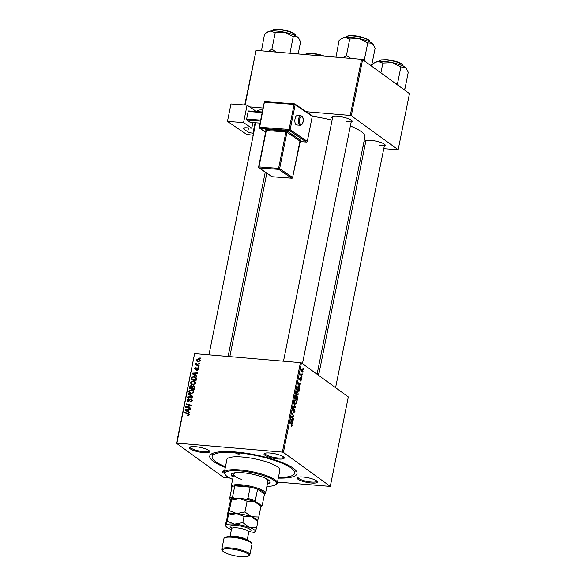 <?xml version="1.0" encoding="UTF-8"?>
<svg xmlns="http://www.w3.org/2000/svg" width="586" height="586" viewBox="0 0 586 586"><rect width="100%" height="100%" fill="white"/><g stroke="black" fill="none" stroke-linecap="round" stroke-linejoin="round"><path stroke-width="0.88" d="M195.453 446.671A10.328 2.366 11.4 0 1 209.524 451.095A10.328 2.366 11.4 0 1 203.694 452.641A10.328 2.366 11.4 0 1 192.904 450.202A10.328 2.366 11.4 0 1 189.842 447.125A10.328 2.366 11.4 0 1 195.453 446.671M190.428 446.869A9.537 2.183 -168.6 0 0 190.377 447.015A9.537 2.183 -168.6 0 0 203.525 451.652A9.537 2.183 -168.6 0 0 209.07 450.781A9.537 2.183 -168.6 0 0 209.077 450.634M269.985 453.007A10.328 2.366 11.4 0 1 284.056 457.432A10.328 2.366 11.4 0 1 278.218 458.977A10.328 2.366 11.4 0 1 267.436 456.531A10.328 2.366 11.4 0 1 264.374 453.461A10.328 2.366 11.4 0 1 269.985 453.007M264.96 453.205A9.537 2.183 -168.6 0 0 264.909 453.352A9.537 2.183 -168.6 0 0 278.057 457.988A9.537 2.183 -168.6 0 0 283.602 457.117A9.537 2.183 -168.6 0 0 283.609 456.97M303.116 477.033A10.328 2.366 11.4 0 1 317.18 481.465A10.328 2.366 11.4 0 1 311.349 483.011A10.328 2.366 11.4 0 1 300.559 480.564A10.328 2.366 11.4 0 1 297.498 477.495A10.328 2.366 11.4 0 1 303.116 477.033M298.091 477.238A9.537 2.183 -168.6 0 0 298.04 477.378A9.537 2.183 -168.6 0 0 311.188 482.022A9.537 2.183 -168.6 0 0 316.733 481.15A9.537 2.183 -168.6 0 0 316.74 481.003M365.583 142.376A10.328 2.366 11.4 0 1 365.378 140.838A10.328 2.366 11.4 0 1 370.997 140.384A10.328 2.366 11.4 0 1 385.068 144.808A10.328 2.366 11.4 0 1 384.277 146.148M379.069 145.365A9.537 2.183 -168.6 0 0 384.614 144.493A9.537 2.183 -168.6 0 0 384.621 144.346M332.46 118.343A10.328 2.366 11.4 0 1 332.255 116.804A10.328 2.366 11.4 0 1 337.866 116.35A10.328 2.366 11.4 0 1 351.937 120.775A10.328 2.366 11.4 0 1 351.153 122.115M345.938 121.339A9.537 2.183 -168.6 0 0 351.483 120.46A9.537 2.183 -168.6 0 0 351.49 120.313M225.317 467.43A44.499 10.182 11.4 0 1 211.48 453.945A44.499 10.182 11.4 0 1 235.667 451.974A44.499 10.182 11.4 0 1 296.274 471.041A44.499 10.182 11.4 0 1 278.284 478.11M278.423 477.429A42.111 9.64 -168.6 0 0 294.685 473.166L295.146 470.888A42.111 9.64 -168.6 0 0 295.066 469.679M301.739 377.662L301.629 378.212L301.38 377.633M302.486 373.941L302.376 374.491L302.134 373.905M298.45 394.122L297.124 395.25L296.289 393.814L296.274 391.997L297.629 390.877L298.149 394.1M299.885 386.855L299.761 387.449L298.047 383.376L298.179 382.702L300.545 383.588L300.435 384.138L299.79 383.881L299.409 385.764L299.885 386.855L299.497 386.819M297.593 398.209L297.168 400.341L295.132 397.835L295.586 395.762L296.238 395.396L296.633 396.524L297.212 396.187L297.3 398.187M295.586 395.762L295.864 395.367M295.19 397.542L296.113 398.348L296.384 396.488L296.897 396.158M295.791 407.138L295.652 407.841L293.271 407.05L293.381 406.494L295.425 407.175L294.047 403.212L295.395 407.109M291.425 426.198L291.608 424.213L290.165 422.44L290.282 421.883L291.769 423.715L292.128 425.465L291.616 426.278M291.594 425.663L291.879 425.246M293.44 418.807L293.33 419.364L291.293 416.851L291.41 416.265L293.601 416.111L291.865 414.009L291.982 413.445L294.018 415.957L293.901 416.536L291.711 416.705L293.44 418.807L292.839 418.756M291.337 416.624L292.399 416.719L291.33 416.668M277.486 482.095L330.277 486.387L348.318 396.912L301.446 362.91L283.404 452.377L282.379 452.092L300.413 362.617L301.446 362.91M330.277 486.387L283.404 452.377M292.56 423.18L292.436 423.781L290.722 419.701L290.854 419.027L293.22 419.913L293.11 420.462L292.465 420.206L292.084 422.088L292.56 423.18L292.172 423.151M293.623 408.903L293.015 409.629L293.147 410.771L294.641 409.328L294.956 411.467L293.872 412.566L294.699 411.24L294.546 409.9L293.051 411.335L292.758 409.424L293.762 408.376L293.674 408.947L292.934 408.808M294.546 409.9L293.842 409.856M292.795 410.991L293.659 411.064L293.051 411.335M292.722 410.742L293.388 410.713M296.67 402.948L295.344 404.076L294.509 402.633L294.494 400.817L295.849 399.703L296.37 402.926M300.471 381.01L300.984 379.01L299.9 380.043L299.68 378.556L300.42 377.655L299.981 379.464L301.079 378.446L301.285 380.087L300.669 381.09M300.523 380.417L301.087 379.911M300.984 379.01L300.442 378.988M300.34 378.226L299.651 378.703M299.629 379.435L300.12 379.508M299.263 389.946L298.948 391.514L296.912 389.009L297.344 387.031L298.457 386.496L299.38 389.053L298.97 389.917M303.021 371.473L302.112 372.322L301.438 369.832L302.369 369.034L302.786 371.451M302.061 376.065L301.944 376.622L300.464 374.798L300.581 374.242L300.882 374.622L300.838 373.135L302.061 376.065L301.453 376.014M303.519 368.836L303.409 369.385L303.16 368.806M193.138 380.775L194.72 381.332L195.57 383.332L193.043 384.973L190.985 384.057L190.545 382.416L193.138 380.775L195.263 381.874M191.366 384.409L191.849 384.687M195.739 375.311L196.962 376.073L196.845 376.673L192.355 373.787L192.486 373.114L197.621 372.806L197.511 373.363L196.112 373.421L195.739 375.311L196.94 376.183M189.249 414.676L187.483 415.577L187.527 415.02L188.67 414.588L187.879 413.782L184.48 412.844L184.59 412.288L188.86 413.584L189.249 414.676M189.168 414.947L187.879 413.782M192.018 399.667L190.941 398.883L192.069 400.678L190.047 402.172L191.497 400.59L190.875 399.44L188.055 401.447L187.029 399.85L188.787 398.421L188.839 398.985L187.615 399.916L188.135 400.89L190.941 398.883L191.593 399.117M192.486 400.48L190.875 399.44M188.055 401.447L187.432 401.234M189.088 401.696L188.736 401.322M188.355 393.616L192.875 396.363L192.735 397.066L187.579 397.455L187.696 396.898L192.105 396.568L188.231 394.217L188.355 393.616L192.845 396.495M191.358 389.595L192.94 390.159L193.79 392.159L191.263 393.792L189.205 392.876L188.765 391.243L191.358 389.595L193.483 390.694M189.593 393.235L190.069 393.506M199.914 357.87L200.595 358.061L200.485 358.61L199.797 358.434L199.914 357.87L200.544 358.332M229.683 478.037L223.398 477.297L176.525 443.294L194.567 353.827L176.921 443.126L282.379 452.092M194.962 353.651L300.413 362.617M193.431 385.778L194.149 386.042L194.677 387.434L194.244 389.558L189.439 388.24L189.945 386.152L191.219 385.515L192.289 386.35L193.431 385.778L194.625 386.643M192.267 386.277L192.633 386.606M188.414 411.636L189.637 412.405L189.52 412.998L185.03 410.112L185.161 409.438L190.296 409.131L190.186 409.687L188.795 409.753L188.414 411.636L189.615 412.507M187.593 407.204L190.523 408.024L190.406 408.589L185.608 407.255L185.725 406.677L190.26 405.512L186.18 404.413L186.289 403.857L191.095 405.175L190.977 405.761L186.443 406.933L190.413 408.559M195.504 369.898L194.706 368.653L196.061 367.488L195.153 368.719L195.841 369.312L197.607 367.905L198.398 369.29L196.903 370.506L196.881 369.942L197.951 369.231L197.541 368.455L195.035 369.737M198.339 369.517L197.541 368.455M195.153 368.719L196.112 369.759M198.354 368.44L198.053 368.059M196.391 378.307L196.024 380.739L191.219 379.413L191.688 377.421L193.9 376.417L195.563 377.018L196.391 378.307M198.244 358.771L199.511 359.211L200.134 360.683L198.427 361.87L197.064 361.408L196.464 359.929L198.244 358.771L200.009 359.775M198.881 362.968L199.57 363.159L199.46 363.716L198.771 363.54L198.881 362.968L199.511 363.43M197.746 364.88L199.137 365.283L199.028 365.847L195.534 364.888L195.643 364.324L196.369 364.529L195.936 363.203L196.662 364.419L199.035 365.81L196.662 364.419M198.134 366.697L198.815 366.88L198.705 367.437L198.017 367.261L198.134 366.697L198.764 367.151M383.764 148.705L398.158 149.73L409.475 93.621L362.602 59.618L351.285 115.728L350.26 115.435L361.569 59.325L362.602 59.618M398.158 149.73L351.285 115.728M244.743 104.989L256.119 50.359L361.569 59.325M256.119 50.359L245.095 105.019M249.614 106.879L263.099 108.029M306.266 111.699L350.26 115.435M362.895 146.932L364.639 147.086M257.554 111.626A10.328 2.366 11.4 0 1 257.723 110.468A10.328 2.366 11.4 0 1 262.711 109.97M317.063 374.242L364.902 136.978A44.499 10.182 -168.6 0 0 350.369 125.99M332.086 120.189A44.499 10.182 -168.6 0 0 312.345 116.321M332.841 116.555A9.537 2.183 -168.6 0 0 332.789 116.695L283.492 361.181M365.972 140.589A9.537 2.183 -168.6 0 0 365.92 140.728L318.608 375.362M258.309 110.219A9.537 2.183 -168.6 0 0 258.258 110.358L258.001 111.662M224.526 473.554A10.328 2.366 11.4 0 1 222.973 471.159A10.328 2.366 11.4 0 1 224.665 470.69M176.921 443.126L176.525 443.294M213.114 453.154A42.111 9.64 -168.6 0 0 212.579 454.238L212.117 456.516A42.111 9.64 -168.6 0 0 225.456 466.749M223.559 470.902A9.537 2.183 -168.6 0 0 223.508 471.041A9.537 2.183 -168.6 0 0 224.35 472.235M190.413 386.489L189.945 386.152M191.93 386.482L192.398 386.43M194.142 386.767L194.64 386.694M194.625 387.661L193.307 386.328L192.171 388.401L194.252 389.543M192.479 386.95L191.131 386.071L190.113 387.837L191.38 388.752L192.926 388.943M190.113 387.837L191.615 388.247L191.769 386.438L191.131 386.071M192.882 389.163L191.615 388.247M192.171 388.401L193.798 388.848L194.091 387.265M194.31 389.221L193.798 388.848M195.028 387.412L193.307 386.328M190.472 393.799L190.032 392.159M189.322 391.638L188.765 391.243M193.71 392.43L192.567 390.635L191.19 390.144L189.344 391.309L189.674 392.481L191.417 393.807M189.674 392.481L191.402 393.243L193.212 392.063M192.091 393.748L191.402 393.243M188.377 397.396L187.696 396.898M192.743 397.022L192.105 396.568M189.527 395.008L189.622 394.539M190.816 402.135L190.098 401.615M190.911 402.113L190.26 401.637M191.366 401.901L190.868 401.542M192.003 400.956L191.497 400.59M187.579 400.245L187.029 399.85M189.11 401.073L188.626 400.721M191.622 399.857L192.061 399.798M188.392 415.642L187.527 415.02M188.597 415.577L187.952 415.108M185.85 413.225L184.59 412.288M185.857 413.211L189.249 414.141M189.219 414.06L188.113 413.255M186.311 410.94L186.407 410.464M185.806 409.9L185.161 409.438M188.707 410.156L185.63 409.9L189.161 412.178M185.63 409.9L187.886 411.284L188.194 409.775M189.153 412.2L187.886 411.284M186.978 407.636L185.725 406.677M190.706 405.834L190.26 405.512L190.985 405.717M187.549 404.801L186.289 403.857M187.557 404.772L190.179 405.497M187.688 407.834L186.443 406.933M187.71 407.849L188.86 408.12M197.548 370.425L196.881 369.942M195.145 368.975L194.706 368.653M196.281 369.627L195.841 369.312M197.372 368.469L196.896 368.125M198.163 369.041L198.874 368.821M193.636 374.615L193.732 374.139M193.124 373.575L192.486 373.114M196.032 373.824L192.948 373.568L196.486 375.853M192.948 373.568L195.211 374.959L195.519 373.45M196.478 375.875L195.211 374.959M192.164 377.772L191.688 377.421M194.97 377.325L193.9 376.417M195.167 377.34L196.098 377.538M196.237 379.691L195.182 377.472L193.754 376.966L192.281 377.523L191.893 379.01L193.16 379.933L196.032 380.717M191.893 379.01L195.578 380.028L195.717 379.318M196.09 380.402L195.578 380.028M192.252 384.973L191.812 383.339M191.102 382.819L190.545 382.416M195.49 383.603L194.347 381.808L192.97 381.318L191.124 382.482L191.454 383.654L193.197 384.98M191.454 383.654L193.175 384.423L194.992 383.244M193.871 384.921L193.175 384.423M197.834 361.767L197.694 361.181M196.903 360.244L196.464 359.929M200.068 360.917L199.262 359.745L198.127 359.321L196.911 359.994L198.661 361.877M197.321 360.91L198.478 361.313L199.68 360.639M199.145 361.796L198.478 361.313M196.369 364.529L197.636 365.452L195.643 364.324M197.636 365.452L196.999 364.485M196.31 363.987L195.731 363.569M196.398 363.532L195.936 363.203M293.41 415.906L294.018 415.957M291.403 416.324L293.901 416.536M291.264 419.744L293.22 419.913M291.711 422.059L292.084 422.088M291.381 420.389L291.887 421.598L292.194 420.096L291.015 419.62L291.381 420.389L290.993 420.352M291.506 421.568L291.887 421.598M291.161 423.663L291.769 423.715M293.857 409.841L294.355 409.878M293.278 408.339L293.762 408.376M293.286 406.992L295.425 407.175M294.45 402.296L295.725 403.637L294.875 403.564M294.824 403.476L296.421 402.721L295.718 400.238L294.751 400.062M294.465 401L294.773 402.326M295.718 400.238L294.751 401.022M295.505 398.297L296.113 398.348M295.381 396.597L295.483 397.564M296.384 396.488L295.549 395.872M296.135 395.96L295.674 396.619M295.542 395.909L295.937 395.938M295.747 398.59L297.043 399.484L297.095 396.729L296.391 396.634M296.428 399.432L297.043 399.484M296.296 397.447L296.355 398.641M297.095 396.729L296.589 397.469M300.45 378.966L300.86 378.995M298.582 383.42L300.545 383.588M299.036 385.735L299.409 385.764M298.706 384.064L299.212 385.273L299.519 383.771L298.34 383.295L298.706 384.064L298.318 384.028M298.831 385.244L299.212 385.273M297.256 388.745L298.816 390.664L298.333 387.038L297.6 387.273L296.97 388.716M298.208 390.613L298.816 390.664M297.278 387.243L298.333 387.038M296.23 393.477L297.505 394.817L296.655 394.744M296.604 394.656L298.201 393.895L297.498 391.411L296.531 391.236M296.238 392.173L296.545 393.506M297.498 391.411L296.531 392.202M302.259 369.583L301.636 370L302.2 371.751L302.815 371.326L302.259 369.583L301.409 369.978M301.622 371.7L302.815 371.326M300.508 374.593L300.882 374.622M238.517 454.04A1.985 0.454 -168.6 0 0 239.674 453.857A1.985 0.454 -168.6 0 0 236.934 452.89A1.985 0.454 -168.6 0 0 235.777 453.073A1.985 0.454 -168.6 0 0 238.517 454.04M267.363 484.058A19.865 4.549 -168.6 0 0 270.124 482.417A19.865 4.549 -168.6 0 0 242.736 472.741A19.865 4.549 -168.6 0 0 231.177 474.565A19.865 4.549 -168.6 0 0 233.089 477.151M267.509 483.303A19.865 4.549 -168.6 0 0 270.131 482.022M266.901 486.329A26.223 5.999 -168.6 0 0 275.354 484.908A26.223 5.999 -168.6 0 0 267.582 477.107A26.223 5.999 -168.6 0 0 240.201 470.902A26.223 5.999 -168.6 0 0 225.39 474.836A26.223 5.999 -168.6 0 0 232.627 479.421M225.39 474.836L224.775 473.964A27.015 6.182 11.4 0 1 224.321 472.389A27.015 6.182 11.4 0 1 240.033 469.921A27.015 6.182 11.4 0 1 277.288 483.069A27.015 6.182 11.4 0 1 276.255 484.344L275.354 484.908M277.288 483.069L279.888 470.177A27.015 6.182 -168.6 0 0 242.633 457.029A27.015 6.182 -168.6 0 0 226.921 459.497L224.321 472.389M294.685 473.166A42.111 9.64 -168.6 0 0 236.619 452.663A42.111 9.64 -168.6 0 0 212.117 456.516M264.242 477.758A17.477 3.999 11.4 0 1 267.941 481.187L265.495 493.317A17.477 3.999 11.4 0 1 264.828 494.145L264.411 494.401M241.93 479.524A17.477 3.999 11.4 0 1 233.668 474.272A17.477 3.999 11.4 0 1 238.399 472.55M231.324 474.199A19.865 4.549 -168.6 0 0 233.243 476.389M276.409 52.088L271.882 49.195L268.615 51.422M298.171 53.934L300.596 41.914L298.779 38.354L297.388 36.881A15.99 3.663 -168.6 0 0 284.701 32.267L293.234 36.574L297.388 36.881A15.99 3.663 -168.6 0 1 298.457 37.892L298.779 38.354M289.967 53.238L293.234 36.574M289.902 53.077L289.433 53.194M275.215 32.684L284.701 32.267A15.99 3.663 -168.6 0 0 270.358 31.051L275.215 32.684L271.882 49.195M261.437 50.814L264.55 34.135L266.842 32.457L270.358 31.051A15.99 3.663 -168.6 0 0 267.985 31.747L266.842 32.457M406.442 68.716L406.113 68.254A15.99 3.663 -168.6 0 0 405.051 67.251A15.99 3.663 11.4 0 0 392.356 62.636A15.99 3.663 -168.6 0 0 384.335 61.405A15.99 3.663 -168.6 0 0 378.014 61.413L382.87 63.054L392.356 62.636L400.89 66.936L405.051 67.251L406.442 68.716L408.252 72.276L404.926 88.786L403.351 89.175M398.597 85.732L397.564 83.446L395.946 83.805M397.564 83.446L400.89 66.936M380.885 72.884L382.87 63.054M371.846 66.321L372.213 64.504L374.498 62.827L378.014 61.413A15.99 3.663 -168.6 0 0 375.641 62.116L374.498 62.827M403.908 89.585L404.926 88.786M373.311 44.69L372.989 44.228A15.99 3.663 -168.6 0 0 371.92 43.218A15.99 3.663 11.4 0 0 359.225 38.603A15.99 3.663 -168.6 0 0 351.204 37.372A15.99 3.663 -168.6 0 0 344.89 37.379L349.739 39.02L359.225 38.603L367.766 42.91L371.92 43.218L373.311 44.69L375.121 48.25L371.795 64.753L370.22 65.141M365.474 61.698L364.433 59.413L362.815 59.772M364.433 59.413L367.766 42.91M350.941 58.424L346.414 55.531L349.739 39.02M346.414 55.531L343.147 57.758M335.968 57.15L339.082 40.471L341.374 38.793L344.89 37.379A15.99 3.663 -168.6 0 0 342.51 38.083L341.374 38.793M370.784 65.551L371.795 64.753M255.313 500.598L255.826 501.836A15.895 3.641 -168.6 0 0 246.267 499.14L247.915 498.51A16.686 3.816 11.4 0 1 255.313 500.598L257.606 489.222L264.454 494.196A16.686 3.816 -168.6 0 0 263.165 491.888A16.686 3.816 -168.6 0 0 257.606 489.222A16.686 3.816 -168.6 0 0 250.207 487.142A16.686 3.816 -168.6 0 0 234.796 485.831A16.686 3.816 -168.6 0 0 231.953 487.047L229.661 498.415A16.686 3.816 11.4 0 1 232.503 497.199L233.843 498.085A15.895 3.641 -168.6 0 0 230.173 499.66L230.796 500.114M231.8 487.823L231.514 487.427A17.477 3.999 11.4 0 1 231.221 486.409A17.477 3.999 11.4 0 1 245.182 485.252A17.477 3.999 11.4 0 1 264.03 491.193A17.477 3.999 11.4 0 1 265.495 493.317M247.915 498.51L250.207 487.142L234.796 485.831L232.503 497.199M261.341 505.843L262.162 505.572A16.686 3.816 11.4 0 1 261.634 506.077L260.895 506.538A15.895 3.641 -168.6 0 0 261.341 505.843L260.638 505.33M256.661 502.444L255.826 501.836M264.454 494.196L262.162 505.572M246.267 499.14L244.391 498.986M235.726 498.247L233.843 498.085M230.173 499.66L229.661 498.415M224.489 537.919L225.39 537.355A13.507 3.091 11.4 0 1 232.73 536.754A13.507 3.091 11.4 0 1 251.13 542.548L251.738 543.412A14.306 3.274 -168.6 0 0 232.261 537.289A14.306 3.274 -168.6 0 0 224.489 537.919A14.306 3.274 -168.6 0 0 223.94 538.593L221.801 549.207A14.306 3.274 11.4 0 1 230.122 547.903A14.306 3.274 11.4 0 1 249.841 554.861A14.306 3.274 11.4 0 1 249.299 555.535L248.391 556.099A13.507 3.091 -168.6 0 0 244.391 552.085A13.507 3.091 -168.6 0 0 230.283 548.892A13.507 3.091 -168.6 0 0 222.651 550.913A13.507 3.091 -168.6 0 0 241.051 556.7A13.507 3.091 -168.6 0 0 248.391 556.099M222.651 550.913L222.043 550.042A14.306 3.274 11.4 0 1 221.801 549.207M257.774 520.771L257.247 520.016A15.097 3.457 -168.6 0 0 251.416 516.727L257.884 521.474L257.43 521.093L258.785 517.013L251.416 516.727L244.948 511.988L236.685 513.548L229.316 510.655L227.969 514.735L227.515 514.362L229.675 503.652L231.023 499.572L231.477 499.953L239.74 498.386L247.109 501.279L254.47 501.565L260.492 505.93M248.574 533.018A15.097 3.457 -168.6 0 0 254.785 532.227A15.097 3.457 -168.6 0 0 255.291 531.707A15.097 3.457 -168.6 0 0 249.277 527.341A15.097 3.457 -168.6 0 0 234.539 524.162A15.097 3.457 -168.6 0 0 225.83 525.349L225.376 524.975L227.969 514.735L227.515 514.362M229.316 510.655L231.477 499.953L231.023 499.572M258.785 517.013L260.938 506.311M244.948 511.988L247.109 501.279M254.844 531.334L255.291 531.707L256.639 527.634L249.277 527.341L242.809 522.602L234.539 524.162L227.178 521.269L228.415 515.116L227.969 514.735L228.415 515.116L236.685 513.548L244.047 516.442L251.416 516.727A15.097 3.457 -168.6 0 0 236.685 513.548A15.097 3.457 -168.6 0 0 228.474 514.215L228.203 514.391M260.836 505.608L260.301 504.854A15.097 3.457 -168.6 0 0 254.47 501.565A15.097 3.457 -168.6 0 0 239.74 498.386A15.097 3.457 -168.6 0 0 231.536 499.052L231.258 499.228M227.178 521.269L225.83 525.349A15.097 3.457 -168.6 0 0 226.013 526.426A15.097 3.457 -168.6 0 0 231.433 529.568M225.83 525.349L225.376 524.975M256.639 527.634L257.884 521.474M242.809 522.602L244.047 516.442M249.841 554.861L251.98 544.248A14.306 3.274 -168.6 0 0 251.738 543.412M295.044 118.841A4.769 2.227 94.3 0 0 296.736 124.986L300.244 125.25A4.769 2.227 -85.7 0 1 298.545 119.105A4.769 2.227 -85.7 0 1 300.955 115.742L297.446 115.479A4.769 2.227 94.3 0 0 295.044 118.841M247.087 105.165L243.571 122.606L227.456 121.405L230.972 103.964L247.087 105.165L255.291 110.732L255.144 111.45M252.903 122.577L251.775 128.166L243.571 122.606M260.47 121.082L246.809 120.057L250.222 122.379L260.059 123.111M246.809 120.057L246.618 119.068L260.66 120.123M262.191 112.534L248.149 111.486L246.618 119.068M248.149 111.486L248.64 110.959L262.301 111.985M251.775 128.166L246.867 127.799A6.358 1.458 11.4 0 0 243.373 128.4A6.358 1.458 11.4 0 0 243.996 129.235L247.753 131.784L248.53 127.924M253.233 135.285L246.589 134.377L227.456 121.405M253.643 133.256L252.969 133.205A3.97 0.908 11.4 0 1 247.753 131.784M190.23 387.258L189.71 386.885M192.311 387.727L191.79 387.353M194.523 388.188L194.003 387.815M191.483 397.162L190.765 396.641M189.842 400.179L189.337 399.813M187.82 411.343L186.56 410.427M188.296 406.508L187.747 406.113M189.754 406.098L189.227 405.717M196.654 369.173L196.259 368.88M195.145 375.018L193.878 374.095M192.003 378.468L191.483 378.095M291.586 417.203L292.202 417.254M293.52 410.478L293.952 410.515M293.322 406.809L294.809 406.94M300.838 375.26L301.475 375.318M323.274 56.073A11.918 2.725 -168.6 0 0 311.95 53.67A11.918 2.725 -168.6 0 0 305.108 54.527M312.228 53.355A11.442 2.622 11.4 0 1 324.454 56.168M278.819 29.637A11.918 2.725 -168.6 0 0 271.882 30.728L273.384 29.52L279.046 29.3C285.052 29.937 289.88 31.241 293.542 33.197C295.058 34.252 295.63 35.006 295.256 35.438A11.918 2.725 -168.6 0 0 278.819 29.637M279.097 29.322A11.442 2.622 11.4 0 1 294.824 34.479M379.545 61.098L381.039 59.889L386.709 59.669C392.708 60.307 397.535 61.603 401.198 63.559C402.721 64.628 403.293 65.376 402.912 65.808A11.918 2.725 -168.6 0 0 386.474 60.006A11.918 2.725 -168.6 0 0 379.545 61.098L379.508 61.281M386.76 59.684A11.442 2.622 11.4 0 1 402.487 64.841M346.414 37.065L347.916 35.856L353.578 35.636C359.577 36.273 364.404 37.57 368.067 39.533C369.59 40.595 370.162 41.342 369.781 41.774A11.918 2.725 -168.6 0 0 353.351 35.973A11.918 2.725 -168.6 0 0 346.414 37.065L346.377 37.248M353.629 35.658A11.442 2.622 11.4 0 1 369.356 40.808M231.631 528.118A10.651 2.439 11.4 0 1 236.319 525.452A10.651 2.439 11.4 0 1 248.713 528.535A10.651 2.439 11.4 0 1 248.955 531.612M248.567 531.509L249.226 531.334L248.764 532.081A8.739 2 -168.6 0 0 236.707 527.825A8.739 2 -168.6 0 0 231.624 528.623L231.485 527.759L232.027 528.169M230.379 536.63A8.739 2 11.4 0 1 234.993 536.315A8.739 2 11.4 0 1 246.809 539.94M299.593 119.39A3.97 1.853 94.3 0 0 300.53 124.335A3.97 1.853 94.3 0 0 303.006 121.705A3.97 1.853 94.3 0 0 302.061 116.753A3.97 1.853 94.3 0 0 299.593 119.39M306.617 141.995A0.791 0.374 -85.7 0 1 306.449 142.061L299.951 141.57L306.361 142.024L289.272 130.436L259.84 128.231L265.553 132.114M265.817 130.18L265.392 129.887A0.791 0.681 124.1 0 1 265.685 129.989L266.3 130.517L258.961 166.915L278.584 168.38L285.924 131.989L266.3 130.517A0.791 0.374 -85.7 0 0 266.11 129.528L265.392 129.887M266.11 129.528L285.734 130.993L287.821 131.564L300.801 140.369L300.325 140.743M255.078 122.738L252.969 133.205M244.267 127.873L243.996 129.235M264.337 102.404L259.649 127.243L289.088 129.447L294.128 104.425L264.696 102.22A0.791 0.374 -85.7 0 1 265.092 101.664A0.791 0.374 -85.7 0 1 265.187 101.7L294.436 103.883M312.221 116.468L312.338 116.402A0.791 0.791 0 0 0 312.001 115.589A0.791 0.681 124.1 0 1 312.257 116.299L307.291 141.424L312.257 116.299L295.176 104.711L290.129 129.733L307.211 141.321A0.791 0.681 124.1 0 1 306.361 142.024A0.791 0.374 -85.7 0 0 306.449 142.061A0.791 0.791 0 0 0 307.291 141.424L307.159 141.49M300.801 140.369A0.791 0.681 124.1 0 0 299.951 141.079L286.964 132.268L279.625 168.665L292.612 177.47L299.915 141.248M292.018 178.144A0.791 0.374 94.3 0 1 291.85 178.21A0.791 0.791 0 0 0 292.692 177.58L292.612 177.47A0.791 0.681 -55.9 0 1 291.755 178.181A0.791 0.374 94.3 0 0 291.85 178.21L272.226 176.745A0.791 0.791 0 0 1 271.838 176.613A0.791 0.681 -55.9 0 0 272.131 176.708L291.755 178.181L278.775 169.369L259.151 167.904L272.131 176.708A0.791 0.374 -85.7 0 0 272.226 176.745A0.791 0.374 -85.7 0 0 272.322 176.723M299.995 140.699L300.428 140.691L292.56 177.646M278.775 169.369A0.791 0.681 -55.9 0 0 279.625 168.665L278.584 168.38A0.791 0.374 94.3 0 0 278.775 169.369M259.151 167.904A0.791 0.374 -85.7 0 1 258.961 166.915L258.521 166.988A0.791 0.791 0 0 0 258.858 167.801A0.791 0.681 -55.9 0 0 259.151 167.904M265.941 130.7L258.602 167.091A0.791 0.681 -55.9 0 0 258.858 167.801L271.838 176.613M285.734 130.993A0.791 0.374 94.3 0 1 285.924 131.989L286.964 132.268A0.791 0.681 124.1 0 1 287.821 131.564M289.272 130.436A0.791 0.681 -55.9 0 0 290.129 129.733L289.088 129.447A0.791 0.374 -85.7 0 0 289.272 130.436M312.001 115.589L294.919 104A0.791 0.791 0 0 0 294.531 103.861A0.791 0.374 -85.7 0 0 294.128 104.425L295.176 104.711A0.791 0.681 -55.9 0 0 294.626 103.898A0.791 0.374 -85.7 0 0 294.531 103.861L265.092 101.664A0.791 0.791 0 0 0 264.257 102.301L259.21 127.323L259.649 127.243A0.791 0.374 -85.7 0 0 259.84 128.231A0.791 0.681 -55.9 0 1 259.29 127.426L259.21 127.323A0.791 0.791 0 0 0 259.547 128.136L265.539 132.202M318.747 374.688L317.216 373.494M229.829 356.618L266.813 173.2M191.571 386.225L192.838 387.141M192.567 390.635L193.834 391.551M188.458 414.009L189.725 414.925M197.768 368.535L198.434 369.019M195.328 369.261L196.596 370.184M195.182 377.472L196.449 378.388M194.347 381.808L195.614 382.724M199.262 359.745L200.529 360.661M294.45 409.856L293.872 409.804M293.227 410.808L292.729 410.764M300.926 378.988L300.464 378.944M300.23 378.182L299.783 378.146M298.025 386.907L297.41 386.855M302.039 369.488L301.541 369.444M302.413 371.846L301.658 371.78M305.013 54.762L306.515 53.553L312.177 53.333L324.519 56.175M255.752 122.789L208.96 354.845M265.253 172.145L228.093 356.471M384.614 144.493L335.58 387.668M302.449 363.642L351.483 120.46M231.221 486.409L233.668 474.272M230.012 536.622L231.624 528.623M226.013 526.426L225.485 525.671M247.145 540.08L248.764 532.081M300.244 125.25C301.746 125.082 302.698 123.939 303.087 121.807C303.68 118.614 302.969 116.592 300.955 115.742M318.835 374.242L317.304 373.048"/></g></svg>
